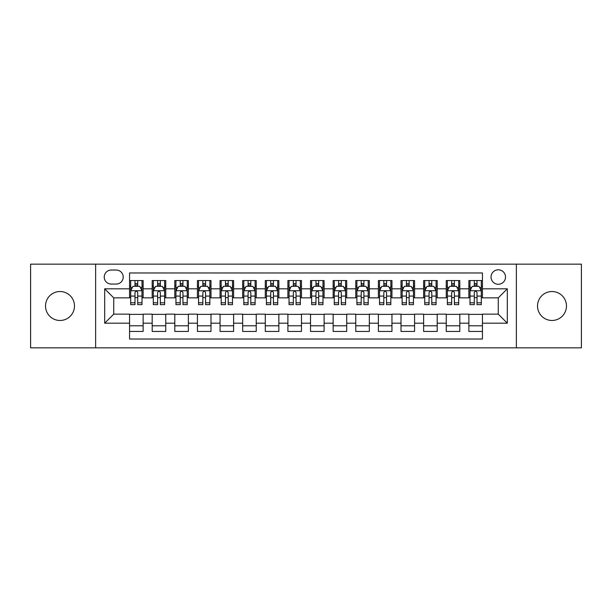 <?xml version="1.0" encoding="UTF-8"?>
<svg xmlns="http://www.w3.org/2000/svg" width="612" height="612" viewBox="0 0 612 612"><rect width="100%" height="100%" fill="white"/><g stroke="black" fill="none" stroke-linecap="round" stroke-linejoin="round"><path stroke-width="0.92" d="M551.993 291.526A14.474 14.474 0 0 0 537.52 306A14.474 14.474 0 0 0 551.993 320.474A14.474 14.474 0 0 0 566.467 306A14.474 14.474 0 0 0 551.993 291.526M60.007 291.526A14.474 14.474 0 0 0 45.533 306A14.474 14.474 0 0 0 60.007 320.474A14.474 14.474 0 0 0 74.48 306A14.474 14.474 0 0 0 60.007 291.526M498.267 269.808A7.237 7.237 0 0 0 491.031 277.045A7.237 7.237 0 0 0 498.267 284.282A7.237 7.237 0 0 0 505.512 277.045A7.237 7.237 0 0 0 498.267 269.808M516.367 347.846L581.4 347.846L581.4 264.155L516.367 264.155L516.367 347.846L95.633 347.846L95.633 264.155L30.6 264.155L30.6 347.846L95.633 347.846M482.44 280.556L468.868 280.556L468.868 288.81L459.819 288.81L459.819 297.86L468.868 297.86L468.868 288.81M459.819 288.81L459.819 280.556L446.247 280.556L446.247 288.81L437.197 288.81L437.197 297.86L446.247 297.86L446.247 288.81M437.197 288.81L437.197 280.556L423.626 280.556L423.626 288.81L414.576 288.81L414.576 297.86L423.626 297.86L423.626 288.81M414.576 288.81L414.576 280.556L401.005 280.556L401.005 288.81L391.955 288.81L391.955 297.86L401.005 297.86L401.005 288.81M391.955 288.81L391.955 280.556L378.384 280.556L378.384 288.81L369.334 288.81L369.334 297.86L378.384 297.86L378.384 288.81M369.334 288.81L369.334 280.556L355.763 280.556L355.763 288.81L346.713 288.81L346.713 297.86L355.763 297.86L355.763 288.81M346.713 288.81L346.713 280.556L333.142 280.556L333.142 288.81L324.1 288.81L324.1 297.86L333.142 297.86L333.142 288.81M324.1 288.81L324.1 280.556L310.521 280.556L310.521 288.81L301.479 288.81L301.479 297.86L310.521 297.86L310.521 288.81M301.479 288.81L301.479 280.556L287.9 280.556L287.9 288.81L278.858 288.81L278.858 297.86L287.9 297.86L287.9 288.81M278.858 288.81L278.858 280.556L265.287 280.556L265.287 288.81L256.237 288.81L256.237 297.86L265.287 297.86L265.287 288.81M256.237 288.81L256.237 280.556L242.666 280.556L242.666 288.81L233.616 288.81L233.616 297.86L242.666 297.86L242.666 288.81M233.616 288.81L233.616 280.556L220.045 280.556L220.045 288.81L210.995 288.81L210.995 297.86L220.045 297.86L220.045 288.81M210.995 288.81L210.995 280.556L197.424 280.556L197.424 288.81L188.374 288.81L188.374 297.86L197.424 297.86L197.424 288.81M188.374 288.81L188.374 280.556L174.803 280.556L174.803 288.81L165.753 288.81L165.753 297.86L174.803 297.86L174.803 288.81M165.753 288.81L165.753 280.556L152.181 280.556L152.181 297.86L143.131 297.86L143.131 280.556L129.56 280.556M129.56 331.444L143.131 331.444L143.131 314.14L152.181 314.14L152.181 331.444L165.753 331.444L165.753 314.14L174.803 314.14L174.803 323.19L165.753 323.19M174.803 323.19L174.803 331.444L188.374 331.444L188.374 314.14L197.424 314.14L197.424 323.19L188.374 323.19M197.424 323.19L197.424 331.444L210.995 331.444L210.995 314.14L220.045 314.14L220.045 323.19L210.995 323.19M220.045 323.19L220.045 331.444L233.616 331.444L233.616 314.14L242.666 314.14L242.666 323.19L233.616 323.19M242.666 323.19L242.666 331.444L256.237 331.444L256.237 314.14L265.287 314.14L265.287 323.19L256.237 323.19M265.287 323.19L265.287 331.444L278.858 331.444L278.858 314.14L287.9 314.14L287.9 323.19L278.858 323.19M287.9 323.19L287.9 331.444L301.479 331.444L301.479 314.14L310.521 314.14L310.521 323.19L301.479 323.19M310.521 323.19L310.521 331.444L324.1 331.444L324.1 314.14L333.142 314.14L333.142 323.19L324.1 323.19M333.142 323.19L333.142 331.444L346.713 331.444L346.713 314.14L355.763 314.14L355.763 323.19L346.713 323.19M355.763 323.19L355.763 331.444L369.334 331.444L369.334 314.14L378.384 314.14L378.384 323.19L369.334 323.19M378.384 323.19L378.384 331.444L391.955 331.444L391.955 314.14L401.005 314.14L401.005 323.19L391.955 323.19M401.005 323.19L401.005 331.444L414.576 331.444L414.576 314.14L423.626 314.14L423.626 323.19L414.576 323.19M423.626 323.19L423.626 331.444L437.197 331.444L437.197 314.14L446.247 314.14L446.247 323.19L437.197 323.19M446.247 323.19L446.247 331.444L459.819 331.444L459.819 314.14L468.868 314.14L468.868 323.19L459.819 323.19M111.239 284.06L116.219 284.06A7.015 7.015 0 0 0 123.226 277.045A7.015 7.015 0 0 0 116.219 270.037L111.239 270.037A7.015 7.015 0 0 0 104.231 277.045A7.015 7.015 0 0 0 111.239 284.06M516.367 264.155L95.633 264.155M482.44 288.81L482.44 272.975L129.56 272.975L129.56 297.86L113.733 297.86L113.733 314.14L129.56 314.14L129.56 339.025L482.44 339.025L482.44 314.14L498.267 314.14L498.267 297.86L482.44 297.86L482.44 288.81L507.317 288.81L507.317 323.19L482.44 323.19M129.56 323.19L104.683 323.19L104.683 288.81L129.56 288.81M468.868 323.19L468.868 331.444L482.44 331.444M129.56 286.209L130.693 286.209M134.992 286.209L137.708 286.209M142.007 286.209L143.131 286.209M129.56 297.631L130.693 297.631M134.992 297.631L137.708 297.631M142.007 297.631L143.131 297.631M129.56 314.369L143.131 314.369M129.56 325.791L143.131 325.791M152.181 297.631L153.314 297.631M157.613 297.631L160.329 297.631M164.628 297.631L165.753 297.631M152.181 286.209L153.314 286.209M157.613 286.209L160.329 286.209M164.628 286.209L165.753 286.209M152.181 314.369L165.753 314.369M152.181 325.791L165.753 325.791M174.803 314.369L188.374 314.369M174.803 325.791L188.374 325.791M174.803 286.209L175.935 286.209M180.234 286.209L182.95 286.209M187.241 286.209L188.374 286.209M174.803 297.631L175.935 297.631M180.234 297.631L182.95 297.631M187.241 297.631L188.374 297.631M197.424 314.369L210.995 314.369M197.424 325.791L210.995 325.791M197.424 286.209L198.556 286.209M202.855 286.209L205.563 286.209M209.862 286.209L210.995 286.209M197.424 297.631L198.556 297.631M202.855 297.631L205.563 297.631M209.862 297.631L210.995 297.631M220.045 314.369L233.616 314.369M220.045 325.791L233.616 325.791M220.045 286.209L221.177 286.209M225.476 286.209L228.184 286.209M232.483 286.209L233.616 286.209M220.045 297.631L221.177 297.631M225.476 297.631L228.184 297.631M232.483 297.631L233.616 297.631M242.666 314.369L256.237 314.369M242.666 325.791L256.237 325.791M242.666 286.209L243.798 286.209M248.09 286.209L250.805 286.209M255.105 286.209L256.237 286.209M242.666 297.631L243.798 297.631M248.09 297.631L250.805 297.631M255.105 297.631L256.237 297.631M265.287 314.369L278.858 314.369M265.287 325.791L278.858 325.791M265.287 286.209L266.411 286.209M270.711 286.209L273.426 286.209M277.726 286.209L278.858 286.209M265.287 297.631L266.411 297.631M270.711 297.631L273.426 297.631M277.726 297.631L278.858 297.631M287.9 314.369L301.479 314.369M287.9 325.791L301.479 325.791M287.9 286.209L289.032 286.209M293.332 286.209L296.047 286.209M300.347 286.209L301.479 286.209M287.9 297.631L289.032 297.631M293.332 297.631L296.047 297.631M300.347 297.631L301.479 297.631M310.521 314.369L324.1 314.369M310.521 325.791L324.1 325.791M310.521 286.209L311.653 286.209M315.953 286.209L318.668 286.209M322.968 286.209L324.1 286.209M310.521 297.631L311.653 297.631M315.953 297.631L318.668 297.631M322.968 297.631L324.1 297.631M333.142 314.369L346.713 314.369M333.142 325.791L346.713 325.791M333.142 286.209L334.274 286.209M338.574 286.209L341.289 286.209M345.589 286.209L346.713 286.209M333.142 297.631L334.274 297.631M338.574 297.631L341.289 297.631M345.589 297.631L346.713 297.631M355.763 314.369L369.334 314.369M355.763 325.791L369.334 325.791M355.763 286.209L356.895 286.209M361.195 286.209L363.911 286.209M368.202 286.209L369.334 286.209M355.763 297.631L356.895 297.631M361.195 297.631L363.911 297.631M368.202 297.631L369.334 297.631M378.384 314.369L391.955 314.369M378.384 325.791L391.955 325.791M378.384 286.209L379.517 286.209M383.816 286.209L386.524 286.209M390.823 286.209L391.955 286.209M378.384 297.631L379.517 297.631M383.816 297.631L386.524 297.631M390.823 297.631L391.955 297.631M401.005 314.369L414.576 314.369M401.005 325.791L414.576 325.791M401.005 286.209L402.138 286.209M406.437 286.209L409.145 286.209M413.444 286.209L414.576 286.209M401.005 297.631L402.138 297.631M406.437 297.631L409.145 297.631M413.444 297.631L414.576 297.631M423.626 314.369L437.197 314.369M423.626 325.791L437.197 325.791M423.626 286.209L424.759 286.209M429.05 286.209L431.766 286.209M436.065 286.209L437.197 286.209M423.626 297.631L424.759 297.631M429.05 297.631L431.766 297.631M436.065 297.631L437.197 297.631M446.247 314.369L459.819 314.369M446.247 325.791L459.819 325.791M446.247 286.209L447.372 286.209M451.671 286.209L454.387 286.209M458.686 286.209L459.819 286.209M446.247 297.631L447.372 297.631M451.671 297.631L454.387 297.631M458.686 297.631L459.819 297.631M468.868 314.369L482.44 314.369M468.868 325.791L482.44 325.791M468.868 286.209L469.993 286.209M474.292 286.209L477.008 286.209M481.307 286.209L482.44 286.209M468.868 297.631L469.993 297.631M474.292 297.631L477.008 297.631M481.307 297.631L482.44 297.631M113.733 297.86L104.683 288.81M113.733 314.14L104.683 323.19M507.317 288.81L498.267 297.86M507.317 323.19L498.267 314.14M137.708 283.494L134.992 283.494M142.007 302.802L137.708 302.802L137.708 304.646L142.007 304.646L142.007 290.845L139.743 286.324L132.957 286.324L130.693 290.845L130.693 304.646L134.992 304.646L134.992 302.802L130.693 302.802M130.693 290.845L130.693 280.556M142.007 290.845L142.007 280.556M134.992 286.324L134.992 280.556M137.708 280.556L137.708 286.324M137.708 302.802L137.708 292.544C136.805 290.799 135.895 290.799 134.992 292.544L134.992 302.802M160.329 283.494L157.613 283.494M164.628 302.802L160.329 302.802L160.329 304.646L164.628 304.646L164.628 290.845L162.364 286.324L155.578 286.324L153.314 290.845L153.314 304.646L157.613 304.646L157.613 302.802L153.314 302.802M153.314 290.845L153.314 280.556M164.628 290.845L164.628 280.556M157.613 286.324L157.613 280.556M160.329 280.556L160.329 286.324M160.329 302.802L160.329 292.544C159.426 290.799 158.516 290.799 157.613 292.544L157.613 302.802M182.95 283.494L180.234 283.494M187.241 302.802L182.95 302.802L182.95 304.646L187.241 304.646L187.241 290.845L184.985 286.324L178.199 286.324L175.935 290.845L175.935 304.646L180.234 304.646L180.234 302.802L175.935 302.802M175.935 290.845L175.935 280.556M187.241 290.845L187.241 280.556M180.234 286.324L180.234 280.556M182.95 280.556L182.95 286.324M182.95 302.802L182.95 292.544C182.039 290.799 181.137 290.799 180.234 292.544L180.234 302.802M205.563 283.494L202.855 283.494M209.862 302.802L205.563 302.802L205.563 304.646L209.862 304.646L209.862 290.845L207.606 286.324L200.82 286.324L198.556 290.845L198.556 304.646L202.855 304.646L202.855 302.802L198.556 302.802M198.556 290.845L198.556 280.556M209.862 290.845L209.862 280.556M202.855 286.324L202.855 280.556M205.563 280.556L205.563 286.324M205.563 302.802L205.563 292.544C204.66 290.799 203.758 290.799 202.855 292.544L202.855 302.802M228.184 283.494L225.476 283.494M232.483 302.802L228.184 302.802L228.184 304.646L232.483 304.646L232.483 290.845L230.219 286.324L223.434 286.324L221.177 290.845L221.177 304.646L225.476 304.646L225.476 302.802L221.177 302.802M221.177 290.845L221.177 280.556M232.483 290.845L232.483 280.556M225.476 286.324L225.476 280.556M228.184 280.556L228.184 286.324M228.184 302.802L228.184 292.544C227.282 290.799 226.379 290.799 225.476 292.544L225.476 302.802M250.805 283.494L248.09 283.494M255.105 302.802L250.805 302.802L250.805 304.646L255.105 304.646L255.105 290.845L252.84 286.324L246.055 286.324L243.798 290.845L243.798 304.646L248.09 304.646L248.09 302.802L243.798 302.802M243.798 290.845L243.798 280.556M255.105 290.845L255.105 280.556M248.09 286.324L248.09 280.556M250.805 280.556L250.805 286.324M250.805 302.802L250.805 292.544C249.903 290.799 249 290.799 248.09 292.544L248.09 302.802M273.426 283.494L270.711 283.494M277.726 302.802L273.426 302.802L273.426 304.646L277.726 304.646L277.726 290.845L275.461 286.324L268.676 286.324L266.411 290.845L266.411 304.646L270.711 304.646L270.711 302.802L266.411 302.802M266.411 290.845L266.411 280.556M277.726 290.845L277.726 280.556M270.711 286.324L270.711 280.556M273.426 280.556L273.426 286.324M273.426 302.802L273.426 292.544C272.524 290.799 271.621 290.799 270.711 292.544L270.711 302.802M296.047 283.494L293.332 283.494M300.347 302.802L296.047 302.802L296.047 304.646L300.347 304.646L300.347 290.845L298.082 286.324L291.297 286.324L289.032 290.845L289.032 304.646L293.332 304.646L293.332 302.802L289.032 302.802M289.032 290.845L289.032 280.556M300.347 290.845L300.347 280.556M293.332 286.324L293.332 280.556M296.047 280.556L296.047 286.324M296.047 302.802L296.047 292.544C295.145 290.799 294.242 290.799 293.332 292.544L293.332 302.802M318.668 283.494L315.953 283.494M322.968 302.802L318.668 302.802L318.668 304.646L322.968 304.646L322.968 290.845L320.703 286.324L313.918 286.324L311.653 290.845L311.653 304.646L315.953 304.646L315.953 302.802L311.653 302.802M311.653 290.845L311.653 280.556M322.968 290.845L322.968 280.556M315.953 286.324L315.953 280.556M318.668 280.556L318.668 286.324M318.668 302.802L318.668 292.544C317.766 290.799 316.855 290.799 315.953 292.544L315.953 302.802M341.289 283.494L338.574 283.494M345.589 302.802L341.289 302.802L341.289 304.646L345.589 304.646L345.589 290.845L343.324 286.324L336.539 286.324L334.274 290.845L334.274 304.646L338.574 304.646L338.574 302.802L334.274 302.802M334.274 290.845L334.274 280.556M345.589 290.845L345.589 280.556M338.574 286.324L338.574 280.556M341.289 280.556L341.289 286.324M341.289 302.802L341.289 292.544C340.387 290.799 339.476 290.799 338.574 292.544L338.574 302.802M363.911 283.494L361.195 283.494M368.202 302.802L363.911 302.802L363.911 304.646L368.202 304.646L368.202 290.845L365.945 286.324L359.16 286.324L356.895 290.845L356.895 304.646L361.195 304.646L361.195 302.802L356.895 302.802M356.895 290.845L356.895 280.556M368.202 290.845L368.202 280.556M361.195 286.324L361.195 280.556M363.911 280.556L363.911 286.324M363.911 302.802L363.911 292.544C363 290.799 362.097 290.799 361.195 292.544L361.195 302.802M386.524 283.494L383.816 283.494M390.823 302.802L386.524 302.802L386.524 304.646L390.823 304.646L390.823 290.845L388.566 286.324L381.781 286.324L379.517 290.845L379.517 304.646L383.816 304.646L383.816 302.802L379.517 302.802M379.517 290.845L379.517 280.556M390.823 290.845L390.823 280.556M383.816 286.324L383.816 280.556M386.524 280.556L386.524 286.324M386.524 302.802L386.524 292.544C385.621 290.799 384.719 290.799 383.816 292.544L383.816 302.802M409.145 283.494L406.437 283.494M413.444 302.802L409.145 302.802L409.145 304.646L413.444 304.646L413.444 290.845L411.18 286.324L404.394 286.324L402.138 290.845L402.138 304.646L406.437 304.646L406.437 302.802L402.138 302.802M402.138 290.845L402.138 280.556M413.444 290.845L413.444 280.556M406.437 286.324L406.437 280.556M409.145 280.556L409.145 286.324M409.145 302.802L409.145 292.544C408.242 290.799 407.34 290.799 406.437 292.544L406.437 302.802M431.766 283.494L429.05 283.494M436.065 302.802L431.766 302.802L431.766 304.646L436.065 304.646L436.065 290.845L433.801 286.324L427.015 286.324L424.759 290.845L424.759 304.646L429.05 304.646L429.05 302.802L424.759 302.802M424.759 290.845L424.759 280.556M436.065 290.845L436.065 280.556M429.05 286.324L429.05 280.556M431.766 280.556L431.766 286.324M431.766 302.802L431.766 292.544C430.863 290.799 429.961 290.799 429.05 292.544L429.05 302.802M454.387 283.494L451.671 283.494M458.686 302.802L454.387 302.802L454.387 304.646L458.686 304.646L458.686 290.845L456.422 286.324L449.636 286.324L447.372 290.845L447.372 304.646L451.671 304.646L451.671 302.802L447.372 302.802M447.372 290.845L447.372 280.556M458.686 290.845L458.686 280.556M451.671 286.324L451.671 280.556M454.387 280.556L454.387 286.324M454.387 302.802L454.387 292.544C453.484 290.799 452.582 290.799 451.671 292.544L451.671 302.802M477.008 283.494L474.292 283.494M481.307 302.802L477.008 302.802L477.008 304.646L481.307 304.646L481.307 290.845L479.043 286.324L472.257 286.324L469.993 290.845L469.993 304.646L474.292 304.646L474.292 302.802L469.993 302.802M469.993 290.845L469.993 280.556M481.307 290.845L481.307 280.556M474.292 286.324L474.292 280.556M477.008 280.556L477.008 286.324M477.008 302.802L477.008 292.544C476.105 290.799 475.203 290.799 474.292 292.544L474.292 302.802M152.181 323.19L143.131 323.19M152.181 288.81L143.131 288.81M141.946 290.731L130.754 290.731M130.693 287.563L132.337 287.563M140.362 287.563L142.007 287.563M134.992 296.086L130.693 296.086M142.007 296.086L137.708 296.086M137.708 284.932L134.992 284.932M164.567 290.731L153.367 290.731M153.314 287.563L154.951 287.563M162.983 287.563L164.628 287.563M157.613 296.086L153.314 296.086M164.628 296.086L160.329 296.086M160.329 284.932L157.613 284.932M187.188 290.731L175.988 290.731M175.935 287.563L177.572 287.563M185.604 287.563L187.241 287.563M180.234 296.086L175.935 296.086M187.241 296.086L182.95 296.086M182.95 284.932L180.234 284.932M209.809 290.731L198.609 290.731M198.556 287.563L200.193 287.563M208.225 287.563L209.862 287.563M202.855 296.086L198.556 296.086M209.862 296.086L205.563 296.086M205.563 284.932L202.855 284.932M232.43 290.731L221.23 290.731M221.177 287.563L222.814 287.563M230.846 287.563L232.483 287.563M225.476 296.086L221.177 296.086M232.483 296.086L228.184 296.086M228.184 284.932L225.476 284.932M255.051 290.731L243.851 290.731M243.798 287.563L245.435 287.563M253.467 287.563L255.105 287.563M248.09 296.086L243.798 296.086M255.105 296.086L250.805 296.086M250.805 284.932L248.09 284.932M277.672 290.731L266.472 290.731M266.411 287.563L268.056 287.563M276.089 287.563L277.726 287.563M270.711 296.086L266.411 296.086M277.726 296.086L273.426 296.086M273.426 284.932L270.711 284.932M300.285 290.731L289.094 290.731M289.032 287.563L290.677 287.563M298.702 287.563L300.347 287.563M293.332 296.086L289.032 296.086M300.347 296.086L296.047 296.086M296.047 284.932L293.332 284.932M322.907 290.731L311.715 290.731M311.653 287.563L313.298 287.563M321.323 287.563L322.968 287.563M315.953 296.086L311.653 296.086M322.968 296.086L318.668 296.086M318.668 284.932L315.953 284.932M345.528 290.731L334.328 290.731M334.274 287.563L335.912 287.563M343.944 287.563L345.589 287.563M338.574 296.086L334.274 296.086M345.589 296.086L341.289 296.086M341.289 284.932L338.574 284.932M368.149 290.731L356.949 290.731M356.895 287.563L358.533 287.563M366.565 287.563L368.202 287.563M361.195 296.086L356.895 296.086M368.202 296.086L363.911 296.086M363.911 284.932L361.195 284.932M390.77 290.731L379.57 290.731M379.517 287.563L381.154 287.563M389.186 287.563L390.823 287.563M383.816 296.086L379.517 296.086M390.823 296.086L386.524 296.086M386.524 284.932L383.816 284.932M413.391 290.731L402.191 290.731M402.138 287.563L403.775 287.563M411.807 287.563L413.444 287.563M406.437 296.086L402.138 296.086M413.444 296.086L409.145 296.086M409.145 284.932L406.437 284.932M436.012 290.731L424.812 290.731M424.759 287.563L426.396 287.563M434.428 287.563L436.065 287.563M429.05 296.086L424.759 296.086M436.065 296.086L431.766 296.086M431.766 284.932L429.05 284.932M458.633 290.731L447.433 290.731M447.372 287.563L449.017 287.563M457.049 287.563L458.686 287.563M451.671 296.086L447.372 296.086M458.686 296.086L454.387 296.086M454.387 284.932L451.671 284.932M481.246 290.731L470.054 290.731M469.993 287.563L471.638 287.563M479.663 287.563L481.307 287.563M474.292 296.086L469.993 296.086M481.307 296.086L477.008 296.086M477.008 284.932L474.292 284.932"/></g></svg>
